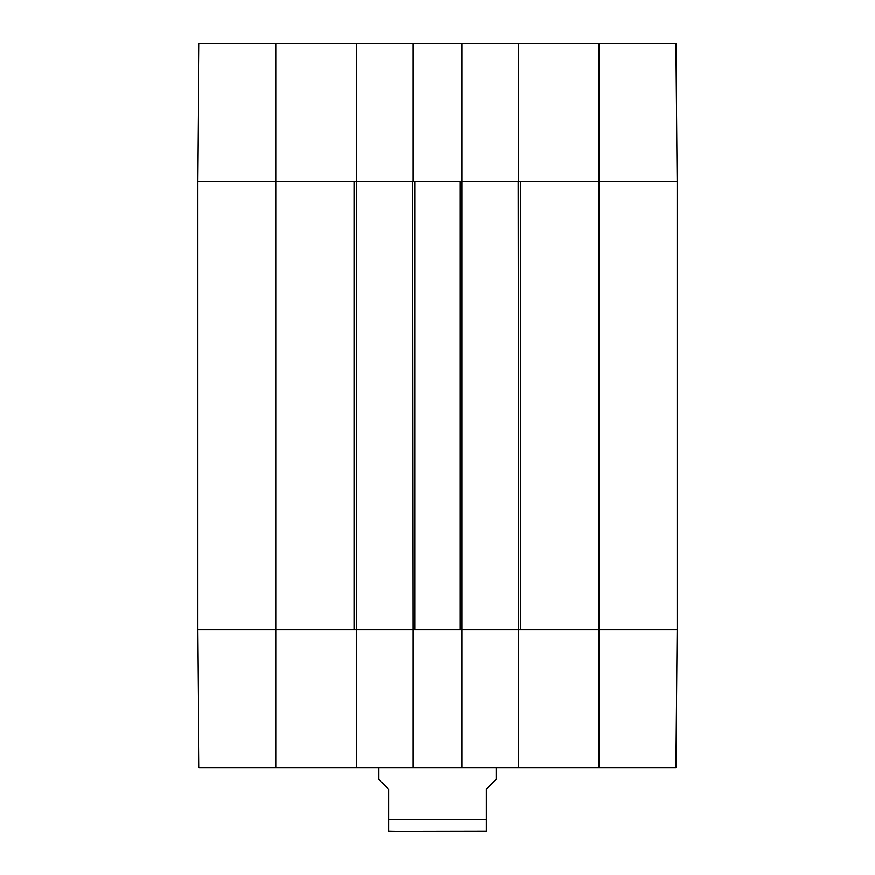 <?xml version="1.0" encoding="UTF-8"?>
<svg xmlns="http://www.w3.org/2000/svg" width="875" height="875" viewBox="0 0 875 875"><rect width="100%" height="100%" fill="white"/><g stroke="black" fill="none" stroke-linecap="round" stroke-linejoin="round"><path stroke-width="1.31" d="M598.916 43.75L598.916 629.727L677.173 629.727L520.647 629.727L520.647 181.683L677.173 181.683L675.97 43.75L518.7 43.75L518.7 181.683L677.173 181.683L677.173 629.727L675.97 767.659L461.956 767.659L461.956 629.727L413.044 629.727L413.044 767.659L461.956 767.659M356.3 43.75L199.03 43.75L197.827 181.683L356.3 181.683L356.3 43.75L413.044 43.75L413.044 181.683L461.956 181.683L461.956 43.75L413.044 43.75M461.956 43.75L518.7 43.75M276.084 767.659L276.084 181.683L197.827 181.683L197.827 629.727L276.084 629.727L197.827 629.727L199.03 767.659L356.3 767.659L356.3 629.727L276.084 629.727L354.353 629.727L354.353 181.683L276.084 181.683L276.084 43.75M598.916 767.659L598.916 629.727L518.7 629.727L518.7 767.659M413.044 767.659L356.3 767.659M356.3 629.727L356.3 181.683M356.792 181.683L412.552 181.683L413.044 629.727M415.002 181.683L459.998 181.683L459.998 629.727L415.002 629.727L415.002 181.683M461.956 629.727L461.956 181.683M462.448 181.683L518.208 181.683L518.7 629.727M518.208 629.727L462.448 629.727M412.552 629.727L356.792 629.727M677.173 181.683L677.173 629.727M378.809 767.659L378.809 779.406L388.587 789.184L388.587 831.086L388.587 819.514L486.413 819.514L486.413 831.086L486.413 789.184L496.191 779.406L496.191 767.659M398.136 831.25L388.587 831.086M390.545 831.25L486.413 831.086"/></g></svg>
